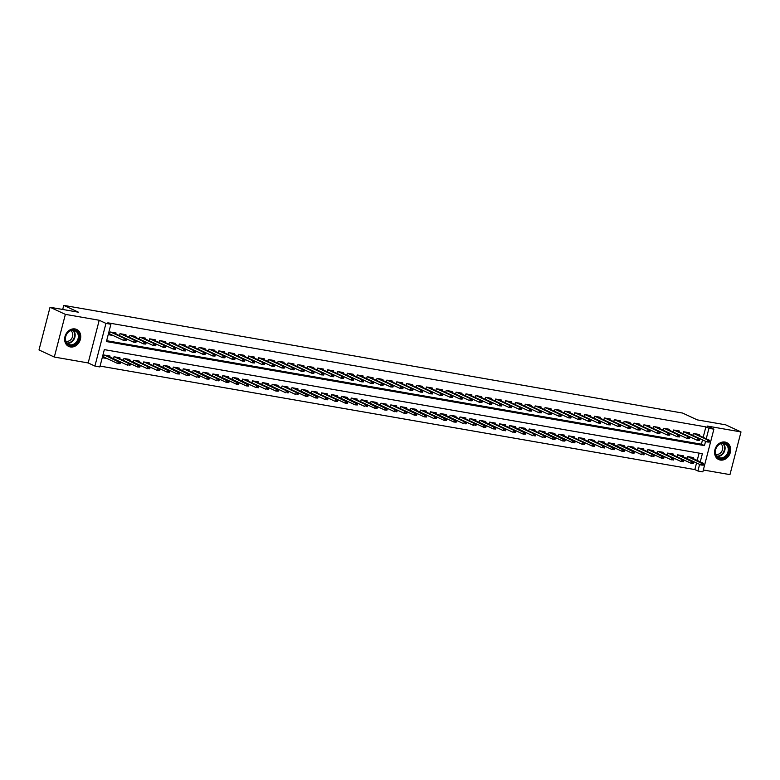 <?xml version="1.0" encoding="UTF-8"?>
<svg xmlns="http://www.w3.org/2000/svg" width="780" height="780" viewBox="0 0 780 780"><rect width="100%" height="100%" fill="white"/><g stroke="black" fill="none" stroke-linecap="round" stroke-linejoin="round"><path stroke-width="1.17" d="M70.366 346.944A9.37 7.742 114.9 0 0 80.096 340.265A9.37 7.742 114.9 0 0 76.635 329.452A9.37 7.742 114.9 0 0 75.016 328.945A9.37 7.742 114.9 0 0 65.276 335.634A9.37 7.742 114.9 0 0 68.747 346.447A9.37 7.742 114.9 0 0 70.366 346.944M720.301 460.044A9.37 7.742 114.9 0 0 730.041 453.356A9.37 7.742 114.9 0 0 726.57 442.543A9.37 7.742 114.9 0 0 724.961 442.046A9.37 7.742 114.9 0 0 715.221 448.724A9.37 7.742 114.9 0 0 718.682 459.537A9.37 7.742 114.9 0 0 720.301 460.044M700.264 461.838L702.38 453.687L104.335 349.625L99.859 366.931L94.916 366.073L105.953 323.388L110.896 324.246L106.421 341.552L704.467 445.614L705.578 441.305M88.179 362.944L99.216 320.258L65.364 314.369L50.037 307.261L39 349.947L54.317 357.055L88.179 362.944L94.916 366.073M703.326 469.989L729.963 474.62L741 431.935L707.148 426.036L713.885 429.166L702.848 471.861L697.905 471.003L699.611 464.383M100.074 366.083L694.834 469.579L697.905 471.003M65.364 314.369L54.317 357.055M50.037 307.261L78.458 312.205L63.755 305.38L682.558 413.049L697.261 419.874L725.683 424.827L741 431.935M115.811 333.938L116.054 332.992L110.117 331.968L109.376 334.844L113.012 335.478M125.697 335.654L125.941 334.718L120.003 333.684L119.496 335.654L133.633 342.186L134.17 340.109L120.52 333.772M135.574 337.379L135.817 336.433L129.889 335.4L129.382 337.369L143.52 343.902L144.056 341.825L130.406 335.498M145.46 339.095L145.704 338.159L139.776 337.126L139.269 339.085M155.347 340.821L155.591 339.875L149.662 338.842L149.155 340.811M165.233 342.537L165.477 341.591L159.549 340.567L159.032 342.527L173.17 349.06L173.706 346.983L160.066 340.655M175.12 344.253L175.364 343.317L169.426 342.284L168.919 344.253M185.006 345.979L185.25 345.033L179.312 344L178.805 345.969M194.883 347.695L195.127 346.759L189.199 345.725L188.692 347.685L202.829 354.227L203.365 352.151L189.716 345.813M204.769 349.421L205.013 348.475L199.085 347.441L198.578 349.411L212.716 355.943L213.252 353.866L199.602 347.529M214.656 351.136L214.9 350.2L208.972 349.167L208.465 351.127M224.543 352.852L224.786 351.916L218.858 350.883L218.351 352.852M234.429 354.578L234.673 353.632L228.745 352.609L228.228 354.569L242.365 361.101L242.902 359.024L229.252 352.697M244.316 356.294L244.559 355.358L238.621 354.325L238.114 356.284M254.202 358.02L254.446 357.074L248.508 356.041L248.001 358.01M264.079 359.736L264.322 358.8L258.394 357.767L257.887 359.726L272.025 366.269L272.561 364.192L258.911 357.854M273.965 361.462L274.209 360.516L268.281 359.482L267.774 361.452L281.911 367.985L282.448 365.908L268.798 359.57M283.852 363.178L284.096 362.232L278.168 361.208L277.66 363.168M293.738 364.894L293.982 363.958L288.054 362.924L287.537 364.894M303.625 366.619L303.869 365.674L297.931 364.64L297.424 366.61L311.561 373.142L312.098 371.065L298.447 364.738M313.511 368.335L313.755 367.399L307.817 366.366L307.31 368.326L321.448 374.868L321.984 372.791L308.334 366.454M323.388 370.061L323.632 369.115L317.704 368.082L317.197 370.052M333.274 371.777L333.518 370.831L327.59 369.808L327.083 371.767L341.221 378.31L341.757 376.223L328.107 369.895M343.161 373.493L343.405 372.557L337.477 371.524L336.97 373.493L351.107 380.026L351.644 377.949L337.994 371.611M353.048 375.219L353.291 374.273L347.363 373.24L346.856 375.209M362.934 376.935L363.178 375.999L357.25 374.965L356.733 376.925M372.82 378.661L373.064 377.715L367.127 376.681L366.619 378.651M382.707 380.377L382.951 379.441L377.013 378.407L376.506 380.367L390.644 386.909L391.18 384.832L377.53 378.495M392.584 382.102L392.827 381.157L386.899 380.123L386.392 382.093M402.47 383.819L402.714 382.873L396.786 381.849L396.279 383.809L410.416 390.341L410.953 388.264L397.303 381.937M412.357 385.534L412.601 384.598L406.673 383.565L406.165 385.534L420.303 392.067L420.839 389.99L407.189 383.653M422.243 387.26L422.487 386.315L416.559 385.281L416.042 387.25M432.13 388.976L432.373 388.04L426.436 387.007L425.929 388.966M442.016 390.702L442.26 389.756L436.322 388.723L435.815 390.692L449.953 397.225L450.489 395.148L436.839 388.81M451.893 392.418L452.137 391.472L446.209 390.448L445.702 392.408L459.839 398.941L460.375 396.864L446.726 390.536M461.779 394.134L462.023 393.198L456.095 392.165L455.588 394.134M471.666 395.86L471.91 394.914L465.982 393.88L465.475 395.85L479.612 402.382L480.148 400.306L466.498 393.978M481.552 397.576L481.796 396.64L475.868 395.606L475.361 397.566L489.489 404.108L490.035 402.031L476.385 395.694M491.439 399.302L491.683 398.356L485.755 397.322L485.238 399.292M501.325 401.017L501.569 400.081L495.631 399.048L495.124 401.008M511.212 402.733L511.456 401.798L505.518 400.764L505.011 402.733L519.149 409.266L519.685 407.189L506.035 400.852M521.089 404.459L521.332 403.514L515.404 402.48L514.898 404.45L529.035 410.982L529.571 408.905L515.921 402.577M530.975 406.175L531.219 405.239L525.291 404.206L524.784 406.165M540.862 407.901L541.106 406.955L535.178 405.922L534.67 407.891L548.808 414.424L549.344 412.347L535.694 406.019M550.748 409.617L550.992 408.681L545.064 407.648L544.547 409.607L558.685 416.149L559.221 414.073L545.581 407.735M560.635 411.343L560.879 410.397L554.941 409.363L554.434 411.333M570.521 413.059L570.765 412.113L564.827 411.089L564.32 413.049M580.398 414.775L580.642 413.839L574.714 412.805L574.207 414.775L588.344 421.307L588.88 419.231L575.231 412.893M590.284 416.5L590.528 415.555L584.6 414.521L584.093 416.491L598.231 423.023L598.767 420.947L585.117 414.619M600.171 418.216L600.415 417.281L594.487 416.247L593.98 418.207M610.058 419.942L610.301 418.997L604.373 417.963L603.866 419.933L617.994 426.465L618.54 424.388L604.89 418.051M619.944 421.658L620.188 420.712L614.26 419.689L613.743 421.648L627.88 428.181L628.417 426.104L614.776 419.776M629.831 423.374L630.074 422.438L624.136 421.405L623.63 423.374M639.717 425.1L639.961 424.154L634.023 423.121L633.516 425.09M649.594 426.816L649.837 425.88L643.909 424.846L643.402 426.806L657.54 433.348L658.076 431.272L644.426 424.934M659.48 428.542L659.724 427.596L653.796 426.562L653.289 428.532L667.426 435.065L667.963 432.988L654.313 426.66M669.367 430.258L669.611 429.322L663.683 428.288L663.175 430.248M679.253 431.983L679.497 431.038L673.569 430.004L673.052 431.974M689.14 433.7L689.383 432.754L683.446 431.73L682.939 433.69L697.076 440.222L697.612 438.145L683.962 431.818M694.834 469.579L696.55 462.959M697.203 460.424L699.094 453.122M693.059 458.494L693.303 457.558L687.365 456.524L686.858 458.484M683.173 456.778L683.417 455.832L677.479 454.798L676.972 456.768M673.286 455.052L673.53 454.116L667.602 453.082L667.085 455.042L681.223 461.584L681.759 459.508L668.119 453.17M663.4 453.336L663.643 452.39L657.716 451.357L657.208 453.326L671.336 459.859L671.882 457.782L658.232 451.454M653.513 451.61L653.757 450.674L647.829 449.641L647.322 451.61M643.627 449.894L643.87 448.948L637.942 447.925L637.435 449.885L651.573 456.417L652.109 454.34L638.459 448.012M633.74 448.178L633.984 447.232L628.056 446.199L627.549 448.168L641.687 454.701L642.223 452.624L628.573 446.287M623.864 446.452L624.107 445.517L618.169 444.483L617.663 446.443M613.977 444.736L614.221 443.791L608.283 442.757L607.776 444.727M604.091 443.011L604.334 442.075L598.406 441.041L597.889 443.011M594.204 441.295L594.448 440.349L588.52 439.325L588.013 441.285L602.15 447.817L602.687 445.741L589.036 439.413M584.317 439.579L584.561 438.633L578.633 437.599L578.126 439.569M574.431 437.853L574.675 436.917L568.747 435.883L568.24 437.843L582.377 444.385L582.913 442.309L569.264 435.971M564.554 436.137L564.798 435.191L558.86 434.158L558.353 436.127M554.668 434.411L554.911 433.475L548.974 432.442L548.467 434.401M544.781 432.695L545.025 431.75L539.097 430.716L538.58 432.685M534.895 430.969L535.139 430.034L529.21 429L528.703 430.969L542.831 437.502L543.377 435.425L529.727 429.088M525.008 429.253L525.252 428.308L519.324 427.284L518.817 429.244L532.954 435.786L533.491 433.7L519.841 427.372M515.122 427.537L515.365 426.592L509.438 425.558L508.93 427.528M505.235 425.812L505.479 424.876L499.551 423.842L499.044 425.802L513.182 432.344L513.718 430.267L500.068 423.93M495.358 424.096L495.602 423.15L489.665 422.116L489.157 424.086L503.295 430.619L503.831 428.542L490.181 422.214M485.472 422.37L485.716 421.434L479.778 420.401L479.271 422.37M475.585 420.654L475.829 419.708L469.901 418.685L469.385 420.644M465.699 418.938L465.943 417.992L460.015 416.959L459.508 418.928L473.645 425.461L474.181 423.384L460.531 417.046M455.812 417.212L456.056 416.276L450.128 415.243L449.621 417.202L463.759 423.745L464.295 421.668L450.645 415.331M445.926 415.496L446.17 414.55L440.242 413.517L439.735 415.486M436.049 413.77L436.293 412.834L430.355 411.801L429.848 413.761M426.163 412.055L426.406 411.109L420.469 410.085L419.962 412.045L434.099 418.577L434.635 416.5L420.985 410.173M416.276 410.329L416.52 409.393L410.592 408.359L410.075 410.329M406.39 408.613L406.633 407.677L400.706 406.643L400.198 408.603M396.503 406.897L396.747 405.951L390.819 404.918L390.312 406.887L404.45 413.419L404.986 411.343L391.336 405.005M386.617 405.171L386.86 404.235L380.933 403.202L380.425 405.161L394.563 411.703L395.099 409.627L381.449 403.289M376.73 403.455L376.974 402.509L371.046 401.476L370.539 403.445M366.853 401.729L367.097 400.793L361.159 399.76L360.652 401.729M356.967 400.013L357.211 399.067L351.273 398.044L350.766 400.003L364.904 406.536L365.44 404.459L351.79 398.131M347.081 398.297L347.324 397.351L341.396 396.318L340.88 398.287M337.194 396.572L337.438 395.635L331.51 394.602L331.003 396.562M327.308 394.856L327.551 393.91L321.623 392.876L321.116 394.846L335.254 401.378L335.79 399.302L322.14 392.974M317.421 393.13L317.665 392.194L311.737 391.16L311.23 393.13L325.367 399.662L325.904 397.585L312.253 391.248M307.544 391.414L307.788 390.468L301.85 389.444L301.343 391.404M297.658 389.698L297.901 388.752L291.964 387.719L291.457 389.688M287.771 387.972L288.015 387.036L282.087 386.002L281.57 387.962L295.708 394.505L296.244 392.428L282.594 386.09M277.885 386.256L278.128 385.31L272.2 384.277L271.694 386.246L285.821 392.779L286.367 390.702L272.717 384.374M267.998 384.53L268.242 383.594L262.314 382.561L261.807 384.52M258.112 382.814L258.356 381.869L252.427 380.835L251.92 382.805L266.058 389.337L266.594 387.26L252.944 380.933M248.225 381.089L248.469 380.152L242.541 379.119L242.034 381.089L256.171 387.621L256.708 385.544L243.058 379.207M238.349 379.373L238.592 378.427L232.655 377.403L232.147 379.363M228.462 377.656L228.706 376.711L222.768 375.677L222.261 377.647M218.576 375.931L218.819 374.995L212.891 373.961L212.374 375.921M208.689 374.215L208.933 373.269L203.005 372.235L202.498 374.205L216.635 380.738L217.172 378.661L203.522 372.333M198.803 372.489L199.046 371.553L193.118 370.519L192.611 372.489M188.916 370.773L189.16 369.827L183.232 368.803L182.725 370.763L196.862 377.296L197.399 375.219L183.749 368.891M179.039 369.057L179.283 368.111L173.345 367.078L172.838 369.047M169.153 367.331L169.397 366.395L163.459 365.362L162.952 367.322M159.266 365.615L159.51 364.669L153.582 363.636L153.065 365.606M149.38 363.889L149.624 362.953L143.695 361.92L143.189 363.889L157.316 370.422L157.862 368.345L144.212 362.008M139.493 362.173L139.737 361.228L133.809 360.204L133.302 362.164L147.44 368.696L147.976 366.619L134.326 360.292M129.607 360.457L129.851 359.512L123.922 358.478L123.415 360.448M119.72 358.732L119.964 357.796L114.036 356.762L113.529 358.722L127.666 365.264L128.203 363.188L114.553 356.85M109.843 357.016L110.087 356.07L104.149 355.036L103.409 357.923L107.045 358.556M703.17 437.346L705.88 426.884L107.835 322.822L110.896 324.246M106.645 340.704L701.405 444.19L702.517 439.881M699.026 435.415L699.27 434.479L693.332 433.446L692.825 435.415M63.755 305.38L62.702 309.465M99.216 320.258L105.953 323.388M705.88 426.884L708.942 428.308L713.885 429.166M706.241 438.769L708.942 428.308M701.405 444.19L704.467 445.614M709.264 442.094L709.566 440.944L708.572 440.768L708.279 441.919L709.264 442.094L706.963 441.948L707.499 439.871L693.849 433.534M708.279 441.919L706.963 441.948L692.835 435.386M708.572 440.768L707.499 439.871L709.283 440.183L695.633 433.846M709.566 440.944L709.283 440.183M703.297 465.173L703.599 464.012L702.605 463.846L702.312 464.997L703.297 465.173L700.996 465.026L701.532 462.95L703.316 463.252L689.666 456.924M702.605 463.846L687.882 456.612M702.312 464.997L700.996 465.026L686.868 458.465M703.316 463.252L703.599 464.012M724.152 443.02A8.102 6.698 -65.1 0 1 728.812 451.971A8.102 6.698 -65.1 0 1 720.125 458.601A8.102 6.698 -65.1 0 1 715.465 449.651A8.102 6.698 -65.1 0 1 724.152 443.02M719.969 457.88A7.508 6.201 114.9 0 0 727.769 452.527A7.508 6.201 114.9 0 0 724.99 443.859A7.508 6.201 114.9 0 0 723.694 443.459A7.508 6.201 114.9 0 0 715.894 448.812A7.508 6.201 114.9 0 0 718.673 457.48A7.508 6.201 114.9 0 0 719.969 457.88M720.759 443.732A5.908 4.885 -65.1 0 1 722.163 450.596A5.908 4.885 -65.1 0 1 716.176 454.409A5.908 4.885 -65.1 0 1 715.845 454.331M717.834 459.059A9.301 7.693 114.9 0 0 718.224 459.254A9.301 7.693 114.9 0 0 719.823 459.752A9.301 7.693 114.9 0 0 729.505 453.112A9.301 7.693 114.9 0 0 726.053 442.377A9.301 7.693 114.9 0 0 725.654 442.202M78.985 334.834A8.102 6.698 -65.1 0 1 73.788 345.043A8.102 6.698 -65.1 0 1 65.413 340.606A8.102 6.698 -65.1 0 1 70.609 330.398A8.102 6.698 -65.1 0 1 78.985 334.834M65.608 340.255A7.508 6.201 114.9 0 0 68.737 344.389A7.508 6.201 114.9 0 0 75.777 342.712A7.508 6.201 114.9 0 0 78.175 334.903A7.508 6.201 114.9 0 0 75.056 330.769A7.508 6.201 114.9 0 0 68.016 332.446A7.508 6.201 114.9 0 0 65.608 340.255M70.824 330.642A5.908 4.885 -65.1 0 1 72.657 333.528A5.908 4.885 -65.1 0 1 71.058 339.368A5.908 4.885 -65.1 0 1 65.9 341.24M67.889 345.959A9.301 7.693 114.9 0 0 68.279 346.164A9.301 7.693 114.9 0 0 77.005 344.087A9.301 7.693 114.9 0 0 79.989 334.406A9.301 7.693 114.9 0 0 76.118 329.277A9.301 7.693 114.9 0 0 75.709 329.111M699.377 440.378L697.076 440.222L699.377 440.378L699.679 439.218L698.685 439.052L698.392 440.203M698.685 439.052L697.612 438.145L699.397 438.457L685.747 432.12M699.679 439.218L699.397 438.457M689.491 438.652L689.793 437.502L688.808 437.327L688.506 438.487L689.491 438.652L687.19 438.506L687.736 436.43L674.086 430.092M688.506 438.487L687.19 438.506L673.062 431.944M688.808 437.327L687.736 436.43L689.51 436.741L675.86 430.404M689.793 437.502L689.51 436.741M679.604 436.936L679.907 435.786L678.922 435.61L678.62 436.761L679.604 436.936L677.313 436.79L677.849 434.714L664.199 428.376M678.62 436.761L677.313 436.79L663.175 430.228M678.922 435.61L677.849 434.714L679.624 435.016L665.974 428.688M679.907 435.786L679.624 435.016M669.727 435.211L667.426 435.065L669.727 435.211L670.02 434.06L669.035 433.885L668.733 435.045M669.035 433.885L667.963 432.988L669.737 433.3L656.087 426.962M670.02 434.06L669.737 433.3M693.41 463.447L693.712 462.296L692.718 462.121L692.425 463.281L693.41 463.447L691.109 463.3L691.645 461.224L693.43 461.536L679.78 455.198M692.718 462.121L677.995 454.886M692.425 463.281L691.109 463.3L676.981 456.748M693.43 461.536L693.712 462.296M682.832 460.405L682.539 461.555L683.524 461.731L683.826 460.58L681.759 459.508L683.543 459.81L669.893 453.482M683.524 461.731L682.539 461.555M683.543 459.81L683.826 460.58M672.955 458.689L672.652 459.839L673.637 460.015L673.94 458.854L671.882 457.782L673.657 458.094L660.007 451.756M673.637 460.015L672.652 459.839M673.657 458.094L673.94 458.854M663.76 458.289L664.053 457.139L663.068 456.963L662.766 458.123L663.76 458.289L661.459 458.143L661.996 456.066L663.77 456.378L650.12 450.04M663.068 456.963L648.346 449.728M662.766 458.123L661.459 458.143L647.322 451.581M663.77 456.378L664.053 457.139M659.841 433.495L657.54 433.348L659.841 433.495L660.133 432.344L659.149 432.169L658.846 433.319M659.149 432.169L658.076 431.272L659.851 431.574L646.21 425.246M660.133 432.344L659.851 431.574M653.182 455.247L652.88 456.398L653.874 456.573L654.167 455.413L652.109 454.34L653.884 454.652L640.234 448.325M653.874 456.573L652.88 456.398M653.884 454.652L654.167 455.413M649.954 431.779L650.257 430.619L649.262 430.453L648.97 431.603L649.954 431.779L647.654 431.623L648.19 429.546L634.54 423.218M648.97 431.603L647.654 431.623L633.526 425.071M649.262 430.453L648.19 429.546L649.974 429.858L636.324 423.52M650.257 430.619L649.974 429.858M640.068 430.053L640.37 428.902L639.376 428.727L639.083 429.887L640.068 430.053L637.767 429.907L638.303 427.83L624.653 421.493M639.083 429.887L637.767 429.907L623.639 423.345M639.376 428.727L638.303 427.83L640.087 428.142L626.438 421.805M640.37 428.902L640.087 428.142M630.182 428.337L627.88 428.181L630.182 428.337L630.484 427.177L629.489 427.011L629.197 428.161M629.489 427.011L628.417 426.104L630.201 426.416L616.551 420.089M630.484 427.177L630.201 426.416M620.295 426.611L617.994 426.465L620.295 426.611L620.597 425.461L619.612 425.285L619.31 426.445M619.612 425.285L618.54 424.388L620.315 424.7L606.664 418.363M620.597 425.461L620.315 424.7M610.418 424.895L610.711 423.745L609.726 423.569L609.424 424.72L610.418 424.895L608.117 424.749L608.654 422.672L595.004 416.335M609.424 424.72L608.117 424.749L593.98 418.187M609.726 423.569L608.654 422.672L610.428 422.974L596.778 416.647M610.711 423.745L610.428 422.974M643.295 453.521L642.993 454.681L643.987 454.847L644.28 453.697L642.223 452.624L644.007 452.936L630.357 446.599M643.987 454.847L642.993 454.681M644.007 452.936L644.28 453.697M634.101 453.131L634.403 451.981L633.409 451.805L633.116 452.956L634.101 453.131L631.8 452.985L632.336 450.908L634.12 451.21L620.471 444.883M633.409 451.805L618.686 444.571M633.116 452.956L631.8 452.985L617.672 446.423M634.12 451.21L634.403 451.981M624.215 451.415L624.517 450.255L623.522 450.089L623.23 451.24L624.215 451.415L621.913 451.259L622.45 449.183L624.234 449.494L610.584 443.157M623.522 450.089L608.8 442.855M623.23 451.24L621.913 451.259L607.786 444.707M624.234 449.494L624.517 450.255M614.328 449.69L614.63 448.539L613.645 448.363L613.343 449.514L614.328 449.69L612.027 449.543L612.573 447.466L614.347 447.779L600.697 441.441M613.645 448.363L598.923 441.129M613.343 449.514L612.027 449.543L597.899 442.981M614.347 447.779L614.63 448.539M603.759 446.648L603.457 447.798L604.442 447.973L604.744 446.813L602.687 445.741L604.461 446.053L590.811 439.725M604.442 447.973L603.457 447.798M604.461 446.053L604.744 446.813M600.532 423.179L598.231 423.023L600.532 423.179L600.824 422.019L599.84 421.853L599.537 423.004M599.84 421.853L598.767 420.947L600.542 421.258L586.892 414.921M600.824 422.019L600.542 421.258M594.565 446.248L594.857 445.097L593.873 444.922L593.57 446.082L594.565 446.248L592.264 446.101L592.8 444.025L594.575 444.337L580.925 437.999M593.873 444.922L579.15 437.687M593.57 446.082L592.264 446.101L578.126 439.54M594.575 444.337L594.857 445.097M590.645 421.453L588.344 421.307L590.645 421.453L590.938 420.303L589.953 420.127L589.651 421.278M589.953 420.127L588.88 419.231L590.665 419.543L577.015 413.205M590.938 420.303L590.665 419.543M583.986 443.206L583.684 444.356L584.678 444.532L584.971 443.381L582.913 442.309L584.688 442.611L571.048 436.283M584.678 444.532L583.684 444.356M584.688 442.611L584.971 443.381M580.759 419.738L581.061 418.577L580.067 418.411L579.774 419.562L580.759 419.738L578.458 419.581L578.994 417.505L565.344 411.177M579.774 419.562L578.458 419.581L564.33 413.029M580.067 418.411L578.994 417.505L580.778 417.817L567.128 411.489M581.061 418.577L580.778 417.817M574.792 442.806L575.094 441.656L574.1 441.48L573.807 442.64L574.792 442.806L572.491 442.66L573.027 440.583L574.811 440.895L561.161 434.558M574.1 441.48L559.377 434.255M573.807 442.64L572.491 442.66L558.363 436.108M574.811 440.895L575.094 441.656M570.872 418.012L571.175 416.861L570.18 416.686L569.887 417.846L570.872 418.012L568.571 417.865L569.108 415.789L555.457 409.451M569.887 417.846L568.571 417.865L554.443 411.304M570.18 416.686L569.108 415.789L570.892 416.101L557.242 409.763M571.175 416.861L570.892 416.101M564.905 441.09L565.207 439.94L564.213 439.764L563.92 440.915L564.905 441.09L562.604 440.944L563.14 438.867L564.925 439.169L551.275 432.841M564.213 439.764L549.49 432.529M563.92 440.915L562.604 440.944L548.476 434.382M564.925 439.169L565.207 439.94M560.986 416.296L558.685 416.149L560.986 416.296L561.288 415.145L560.303 414.97L560.001 416.12M560.303 414.97L559.221 414.073L561.005 414.375L547.355 408.047M561.288 415.145L561.005 414.375M555.019 439.374L555.321 438.214L554.326 438.048L554.034 439.198L555.019 439.374L552.718 439.218L553.254 437.141L555.038 437.453L541.388 431.116M554.326 438.048L539.614 430.813M554.034 439.198L552.718 439.218L538.59 432.666M555.038 437.453L555.321 438.214M551.099 414.57L548.808 414.424L551.099 414.57L551.401 413.419L550.417 413.244L550.115 414.404M550.417 413.244L549.344 412.347L551.119 412.659L537.469 406.322M551.401 413.419L551.119 412.659M544.45 436.322L544.148 437.482L545.132 437.648L545.434 436.498L543.377 435.425L545.152 435.737L531.502 429.4M545.132 437.648L544.148 437.482M545.152 435.737L545.434 436.498M541.222 412.854L541.515 411.703L540.53 411.528L540.228 412.678L541.222 412.854L538.922 412.708L539.458 410.631L525.808 404.293M540.228 412.678L538.922 412.708L524.784 406.146M540.53 411.528L539.458 410.631L541.232 410.943L527.582 404.606M541.515 411.703L541.232 410.943M531.336 411.138L529.035 410.982L531.336 411.138L531.629 409.978L530.644 409.812L530.341 410.962M530.644 409.812L529.571 408.905L531.346 409.217L517.706 402.88M531.629 409.978L531.346 409.217M521.45 409.412L519.149 409.266L521.45 409.412L521.752 408.262L520.757 408.086L520.465 409.247M520.757 408.086L519.685 407.189L521.469 407.501L507.819 401.164M521.752 408.262L521.469 407.501M511.563 407.696L511.865 406.536L510.871 406.37L510.578 407.521L511.563 407.696L509.262 407.55L509.798 405.473L496.148 399.136M510.578 407.521L509.262 407.55L495.134 400.988M510.871 406.37L509.798 405.473L511.583 405.776L497.933 399.448M511.865 406.536L511.583 405.776M501.676 405.97L501.979 404.82L500.984 404.644L500.692 405.805L501.676 405.97L499.375 405.824L499.912 403.748L486.272 397.41M500.692 405.805L499.375 405.824L485.248 399.272M500.984 404.644L499.912 403.748L501.696 404.06L488.046 397.722M501.979 404.82L501.696 404.06M491.79 404.255L489.489 404.108L491.79 404.255L492.092 403.104L491.107 402.928L490.805 404.079M491.107 402.928L490.035 402.031L491.81 402.334L478.159 396.006M492.092 403.104L491.81 402.334M481.913 402.538L479.612 402.382L481.913 402.538L482.206 401.378L481.221 401.212L480.919 402.363M481.221 401.212L480.148 400.306L481.923 400.618L468.273 394.28M482.206 401.378L481.923 400.618M472.027 400.813L472.319 399.662L471.334 399.487L471.032 400.647L472.027 400.813L469.726 400.666L470.262 398.59L456.612 392.252M471.032 400.647L469.726 400.666L455.588 394.105M471.334 399.487L470.262 398.59L472.036 398.902L458.386 392.564M472.319 399.662L472.036 398.902M462.14 399.097L459.839 398.941L462.14 399.097L462.433 397.936L461.448 397.771L461.146 398.921M461.448 397.771L460.375 396.864L462.16 397.176L448.51 390.848M462.433 397.936L462.16 397.176M452.254 397.371L449.953 397.225L452.254 397.371L452.556 396.22L451.561 396.045L451.269 397.205M451.561 396.045L450.489 395.148L452.273 395.46L438.623 389.123M452.556 396.22L452.273 395.46M442.367 395.655L442.669 394.505L441.675 394.329L441.382 395.479L442.367 395.655L440.066 395.509L440.602 393.432L426.952 387.094M441.382 395.479L440.066 395.509L425.938 388.947M441.675 394.329L440.602 393.432L442.387 393.734L428.737 387.406M442.669 394.505L442.387 393.734M432.481 393.939L432.783 392.779L431.788 392.613L431.496 393.764L432.481 393.939L430.18 393.783L430.716 391.706L417.076 385.378M431.496 393.764L430.18 393.783L416.052 387.231M431.788 392.613L430.716 391.706L432.5 392.018L418.85 385.681M432.783 392.779L432.5 392.018M422.594 392.213L420.303 392.067L422.594 392.213L422.897 391.063L421.912 390.887L421.61 392.038M421.912 390.887L420.839 389.99L422.614 390.302L408.964 383.965M422.897 391.063L422.614 390.302M412.718 390.497L410.416 390.341L412.718 390.497L413.01 389.337L412.025 389.171L411.723 390.322M412.025 389.171L410.953 388.264L412.727 388.577L399.077 382.249M413.01 389.337L412.727 388.577M402.831 388.772L403.123 387.621L402.139 387.445L401.837 388.606L402.831 388.772L400.53 388.625L401.066 386.548L387.416 380.211M401.837 388.606L400.53 388.625L386.402 382.063M402.139 387.445L401.066 386.548L402.841 386.86L389.2 380.523M403.123 387.621L402.841 386.86M392.944 387.055L390.644 386.909L392.944 387.055L393.237 385.905L392.252 385.729L391.96 386.88M392.252 385.729L391.18 384.832L392.964 385.135L379.314 378.807M393.237 385.905L392.964 385.135M383.058 385.33L383.36 384.179L382.366 384.004L382.073 385.164L383.058 385.33L380.757 385.183L381.293 383.107L367.643 376.779M382.073 385.164L380.757 385.183L366.629 378.631M382.366 384.004L381.293 383.107L383.077 383.419L369.427 377.081M383.36 384.179L383.077 383.419M373.171 383.614L373.474 382.463L372.479 382.288L372.187 383.438L373.171 383.614L370.87 383.468L371.407 381.391L357.767 375.053M372.187 383.438L370.87 383.468L356.743 376.906M372.479 382.288L371.407 381.391L373.191 381.693L359.541 375.365M373.474 382.463L373.191 381.693M534.563 434.606L534.261 435.757L535.255 435.932L535.548 434.772L533.491 433.7L535.265 434.011L521.615 427.684M535.255 435.932L534.261 435.757M535.265 434.011L535.548 434.772M525.369 434.206L525.661 433.056L524.677 432.88L524.375 434.041L525.369 434.206L523.068 434.06L523.604 431.983L525.379 432.296L511.729 425.958M524.677 432.88L509.954 425.646M524.375 434.041L523.068 434.06L508.93 427.508M525.379 432.296L525.661 433.056M514.79 431.165L514.488 432.315L515.483 432.49L515.775 431.34L513.718 430.267L515.502 430.57L501.852 424.242M515.483 432.49L514.488 432.315M515.502 430.57L515.775 431.34M504.904 429.448L504.611 430.599L505.596 430.774L505.898 429.614L503.831 428.542L505.616 428.854L491.965 422.516M505.596 430.774L504.611 430.599M505.616 428.854L505.898 429.614M495.709 429.049L496.012 427.898L495.017 427.723L494.725 428.873L495.709 429.049L493.409 428.902L493.945 426.826L495.729 427.138L482.079 420.8M495.017 427.723L480.295 420.488M494.725 428.873L493.409 428.902L479.281 422.341M495.729 427.138L496.012 427.898M485.823 427.333L486.125 426.173L485.14 426.007L484.838 427.157L485.823 427.333L483.522 427.177L484.058 425.1L485.842 425.412L472.192 419.084M485.14 426.007L470.418 418.772M484.838 427.157L483.522 427.177L469.394 420.625M485.842 425.412L486.125 426.173M475.254 424.281L474.952 425.441L475.936 425.607L476.239 424.456L474.181 423.384L475.956 423.696L462.306 417.358M475.936 425.607L474.952 425.441M475.956 423.696L476.239 424.456M465.368 422.565L465.065 423.715L466.06 423.891L466.352 422.74L464.295 421.668L466.069 421.97L452.419 415.642M466.06 423.891L465.065 423.715M466.069 421.97L466.352 422.74M456.173 422.165L456.466 421.015L455.481 420.839L455.179 422L456.173 422.165L453.872 422.019L454.409 419.942L456.183 420.254L442.543 413.917M455.481 420.839L440.758 413.615M455.179 422L453.872 422.019L439.744 415.467M456.183 420.254L456.466 421.015M446.287 420.449L446.589 419.299L445.594 419.123L445.302 420.274L446.287 420.449L443.986 420.303L444.522 418.226L446.306 418.538L432.656 412.201M445.594 419.123L430.872 411.889M445.302 420.274L443.986 420.303L429.858 413.741M446.306 418.538L446.589 419.299M435.708 417.407L435.415 418.558L436.4 418.733L436.702 417.573L434.635 416.5L436.42 416.812L422.77 410.475M436.4 418.733L435.415 418.558M436.42 416.812L436.702 417.573M426.514 417.007L426.816 415.857L425.822 415.681L425.529 416.842L426.514 417.007L424.213 416.861L424.749 414.784L426.533 415.096L412.883 408.759M425.822 415.681L411.109 408.447M425.529 416.842L424.213 416.861L410.085 410.299M426.533 415.096L426.816 415.857M416.627 415.291L416.93 414.131L415.945 413.965L415.642 415.116L416.627 415.291L414.326 415.145L414.872 413.069L416.647 413.371L402.997 407.043M415.945 413.965L401.222 406.731M415.642 415.116L414.326 415.145L400.198 408.584M416.647 413.371L416.93 414.131M406.058 412.24L405.756 413.4L406.75 413.566L407.043 412.415L404.986 411.343L406.76 411.655L393.11 405.317M406.75 413.566L405.756 413.4M406.76 411.655L407.043 412.415M396.172 410.524L395.869 411.674L396.864 411.85L397.156 410.699L395.099 409.627L396.874 409.929L383.224 403.601M396.864 411.85L395.869 411.674M396.874 409.929L397.156 410.699M386.977 410.134L387.27 408.973L386.285 408.808L385.983 409.958L386.977 410.134L384.677 409.978L385.213 407.901L386.997 408.213L373.347 401.875M386.285 408.808L371.563 401.573M385.983 409.958L384.677 409.978L370.549 403.426M386.997 408.213L387.27 408.973M377.091 408.408L377.393 407.257L376.399 407.082L376.106 408.242L377.091 408.408L374.79 408.262L375.326 406.185L377.11 406.497L363.46 400.159M376.399 407.082L361.676 399.848M376.106 408.242L374.79 408.262L360.662 401.7M377.11 406.497L377.393 407.257M366.512 405.366L366.22 406.517L367.204 406.692L367.507 405.532L365.44 404.459L367.224 404.771L353.574 398.444M367.204 406.692L366.22 406.517M367.224 404.771L367.507 405.532M363.285 381.898L363.587 380.738L362.602 380.572L362.3 381.722L363.285 381.898L360.984 381.742L361.53 379.665L347.88 373.337M362.3 381.722L360.984 381.742L346.856 375.19M362.602 380.572L361.53 379.665L363.305 379.977L349.654 373.639M363.587 380.738L363.305 379.977M353.408 380.172L351.107 380.026L353.408 380.172L353.701 379.022L352.716 378.846L352.414 380.006M352.716 378.846L351.644 377.949L353.418 378.261L339.768 371.923M353.701 379.022L353.418 378.261M343.522 378.456L341.221 378.31L343.522 378.456L343.814 377.296L342.829 377.13L342.527 378.281M342.829 377.13L341.757 376.223L343.531 376.535L329.881 370.207M343.814 377.296L343.531 376.535M333.635 376.73L333.928 375.58L332.943 375.404L332.641 376.565L333.635 376.73L331.334 376.584L331.87 374.507L318.221 368.17M332.641 376.565L331.334 376.584L317.206 370.032M332.943 375.404L331.87 374.507L333.655 374.819L320.005 368.482M333.928 375.58L333.655 374.819M323.749 375.014L321.448 374.868L323.749 375.014L324.051 373.864L323.056 373.688L322.764 374.839M323.056 373.688L321.984 372.791L323.768 373.094L310.118 366.766M324.051 373.864L323.768 373.094M313.862 373.298L311.561 373.142L313.862 373.298L314.165 372.138L313.17 371.972L312.877 373.123M313.17 371.972L312.098 371.065L313.882 371.377L300.232 365.04M314.165 372.138L313.882 371.377M303.976 371.572L304.278 370.422L303.284 370.247L302.991 371.397L303.976 371.572L301.675 371.426L302.211 369.349L288.571 363.012M302.991 371.397L301.675 371.426L287.547 364.865M303.284 370.247L302.211 369.349L303.995 369.661L290.345 363.324M304.278 370.422L303.995 369.661M294.089 369.856L294.392 368.696L293.407 368.531L293.104 369.681L294.089 369.856L291.798 369.7L292.334 367.624L278.684 361.296M293.104 369.681L291.798 369.7L277.66 363.148M293.407 368.531L292.334 367.624L294.109 367.936L280.459 361.608M294.392 368.696L294.109 367.936M284.212 368.131L281.911 367.985L284.212 368.131L284.505 366.98L283.52 366.805L283.218 367.965M283.52 366.805L282.448 365.908L284.222 366.22L270.572 359.882M284.505 366.98L284.222 366.22M274.326 366.415L272.025 366.269L274.326 366.415L274.619 365.264L273.634 365.089L273.331 366.239M273.634 365.089L272.561 364.192L274.336 364.494L260.695 358.166M274.619 365.264L274.336 364.494M357.318 404.966L357.62 403.816L356.626 403.64L356.333 404.8L357.318 404.966L355.017 404.82L355.553 402.743L357.337 403.055L343.688 396.718M356.626 403.64L341.913 396.406M356.333 404.8L355.017 404.82L340.889 398.258M357.337 403.055L357.62 403.816M347.431 403.25L347.734 402.1L346.749 401.924L346.447 403.075L347.431 403.25L345.14 403.104L345.677 401.027L347.451 401.329L333.801 395.002M346.749 401.924L332.026 394.69M346.447 403.075L345.14 403.104L331.003 396.542M347.451 401.329L347.734 402.1M336.863 400.208L336.56 401.359L337.555 401.534L337.847 400.374L335.79 399.302L337.565 399.613L323.915 393.276M337.555 401.534L336.56 401.359M337.565 399.613L337.847 400.374M326.976 398.482L326.674 399.633L327.668 399.808L327.961 398.658L325.904 397.585L327.678 397.898L314.038 391.56M327.668 399.808L326.674 399.633M327.678 397.898L327.961 398.658M317.782 398.093L318.074 396.932L317.09 396.767L316.797 397.917L317.782 398.093L315.481 397.936L316.017 395.86L317.801 396.172L304.151 389.844M317.09 396.767L302.367 389.532M316.797 397.917L315.481 397.936L301.353 391.385M317.801 396.172L318.074 396.932M307.895 396.367L308.197 395.216L307.203 395.041L306.91 396.201L307.895 396.367L305.594 396.22L306.13 394.144L307.915 394.456L294.265 388.118M307.203 395.041L292.481 387.806M306.91 396.201L305.594 396.22L291.466 389.659M307.915 394.456L308.197 395.216M297.317 393.325L297.024 394.475L298.009 394.651L298.311 393.5L296.244 392.428L298.028 392.73L284.378 386.402M298.009 394.651L297.024 394.475M298.028 392.73L298.311 393.5M287.44 391.599L287.137 392.759L288.122 392.925L288.424 391.774L286.367 390.702L288.142 391.014L274.492 384.677M288.122 392.925L287.137 392.759M288.142 391.014L288.424 391.774M278.236 391.209L278.538 390.058L277.553 389.883L277.251 391.034L278.236 391.209L275.944 391.063L276.481 388.986L278.255 389.288L264.605 382.96M277.553 389.883L262.831 382.648M277.251 391.034L275.944 391.063L261.807 384.501M278.255 389.288L278.538 390.058M267.667 388.167L267.365 389.317L268.359 389.493L268.651 388.333L266.594 387.26L268.369 387.572L254.719 381.235M268.359 389.493L267.365 389.317M268.369 387.572L268.651 388.333M264.44 364.689L264.732 363.538L263.747 363.363L263.445 364.523L264.44 364.689L262.139 364.543L262.675 362.466L249.025 356.138M263.445 364.523L262.139 364.543L248.011 357.991M263.747 363.363L262.675 362.466L264.459 362.778L250.809 356.44M264.732 363.538L264.459 362.778M257.78 386.441L257.478 387.601L258.473 387.767L258.765 386.617L256.708 385.544L258.482 385.856L244.842 379.519M258.473 387.767L257.478 387.601M258.482 385.856L258.765 386.617M254.553 362.973L254.855 361.822L253.861 361.647L253.568 362.798L254.553 362.973L252.252 362.827L252.788 360.75L239.138 354.412M253.568 362.798L252.252 362.827L238.124 356.265M253.861 361.647L252.788 360.75L254.573 361.062L240.922 354.724M254.855 361.822L254.573 361.062M244.666 361.257L242.365 361.101L244.666 361.257L244.969 360.097L243.974 359.931L243.682 361.081M243.974 359.931L242.902 359.024L244.686 359.336L231.036 352.999M244.969 360.097L244.686 359.336M234.78 359.531L235.082 358.381L234.097 358.205L233.795 359.365L234.78 359.531L232.479 359.385L233.025 357.308L219.375 350.971M233.795 359.365L232.479 359.385L218.351 352.823M234.097 358.205L233.025 357.308L234.799 357.62L221.149 351.283M235.082 358.381L234.799 357.62M224.893 357.815L225.196 356.655L224.211 356.489L223.909 357.64L224.893 357.815L222.602 357.669L223.139 355.592L209.489 349.255M223.909 357.64L222.602 357.669L208.465 351.107M224.211 356.489L223.139 355.592L224.913 355.894L211.263 349.567M225.196 356.655L224.913 355.894M215.017 356.09L212.716 355.943L215.017 356.09L215.309 354.939L214.325 354.764L214.022 355.924M214.325 354.764L213.252 353.866L215.026 354.178L201.376 347.841M215.309 354.939L215.026 354.178M205.13 354.373L202.829 354.227L205.13 354.373L205.423 353.223L204.438 353.048L204.136 354.198M204.438 353.048L203.365 352.151L205.14 352.453L191.5 346.125M205.423 353.223L205.14 352.453M195.244 352.657L195.546 351.497L194.551 351.331L194.259 352.482L195.244 352.657L192.943 352.502L193.479 350.425L179.829 344.097M194.259 352.482L192.943 352.502L178.815 345.95M194.551 351.331L193.479 350.425L195.263 350.737L181.613 344.399M195.546 351.497L195.263 350.737M185.357 350.932L185.659 349.781L184.665 349.606L184.373 350.766L185.357 350.932L183.056 350.785L183.593 348.709L169.942 342.371M184.373 350.766L183.056 350.785L168.928 344.224M184.665 349.606L183.593 348.709L185.377 349.021L171.727 342.683M185.659 349.781L185.377 349.021M175.471 349.216L173.17 349.06L175.471 349.216L175.773 348.055L174.778 347.89L174.486 349.04M174.778 347.89L173.706 346.983L175.49 347.295L161.84 340.967M175.773 348.055L175.49 347.295M165.584 347.49L165.886 346.34L164.902 346.164L164.599 347.324L165.584 347.49L163.293 347.344L163.829 345.267L150.179 338.93M164.599 347.324L163.293 347.344L149.155 340.782M164.902 346.164L163.829 345.267L165.604 345.579L151.954 339.241M165.886 346.34L165.604 345.579M248.586 386.051L248.888 384.891L247.894 384.725L247.601 385.876L248.586 386.051L246.285 385.905L246.821 383.828L248.605 384.13L234.955 377.803M247.894 384.725L233.171 377.491M247.601 385.876L246.285 385.905L232.157 379.343M248.605 384.13L248.888 384.891M238.7 384.325L239.002 383.175L238.007 383L237.715 384.16L238.7 384.325L236.399 384.179L236.935 382.102L238.719 382.415L225.069 376.077M238.007 383L223.285 375.765M237.715 384.16L236.399 384.179L222.271 377.627M238.719 382.415L239.002 383.175M228.813 382.61L229.115 381.459L228.121 381.284L227.828 382.434L228.813 382.61L226.512 382.463L227.048 380.386L228.832 380.689L215.182 374.361M228.121 381.284L213.408 374.049M227.828 382.434L226.512 382.463L212.384 375.901M228.832 380.689L229.115 381.459M218.244 379.567L217.942 380.718L218.926 380.894L219.229 379.733L217.172 378.661L218.946 378.973L205.296 372.635M218.926 380.894L217.942 380.718M218.946 378.973L219.229 379.733M209.05 379.168L209.342 378.017L208.357 377.842L208.055 378.992L209.05 379.168L206.749 379.022L207.285 376.945L209.059 377.257L195.409 370.919M208.357 377.842L193.635 370.607M208.055 378.992L206.749 379.022L192.611 372.46M209.059 377.257L209.342 378.017M198.471 376.126L198.169 377.276L199.163 377.452L199.456 376.291L197.399 375.219L199.173 375.531L185.533 369.203M199.163 377.452L198.169 377.276M199.173 375.531L199.456 376.291M189.277 375.726L189.569 374.575L188.584 374.4L188.282 375.56L189.277 375.726L186.976 375.58L187.512 373.503L189.296 373.815L175.646 367.477M188.584 374.4L173.862 367.165M188.282 375.56L186.976 375.58L172.848 369.018M189.296 373.815L189.569 374.575M179.39 374.01L179.692 372.86L178.698 372.684L178.405 373.834L179.39 374.01L177.089 373.864L177.626 371.787L179.41 372.089L165.76 365.761M178.698 372.684L163.976 365.45M178.405 373.834L177.089 373.864L162.961 367.302M179.41 372.089L179.692 372.86M169.504 372.284L169.806 371.134L168.811 370.968L168.519 372.119L169.504 372.284L167.203 372.138L167.739 370.061L169.523 370.373L155.873 364.036M168.811 370.968L154.089 363.733M168.519 372.119L167.203 372.138L153.075 365.586M169.523 370.373L169.806 371.134M158.935 369.242L158.632 370.393L159.617 370.568L159.919 369.418L157.862 368.345L159.637 368.657L145.987 362.32M159.617 370.568L158.632 370.393M159.637 368.657L159.919 369.418M155.707 345.774L156 344.623L155.015 344.448L154.713 345.598L155.707 345.774L153.406 345.628L153.943 343.551L140.293 337.214M154.713 345.598L153.406 345.628L139.269 339.066M155.015 344.448L153.943 343.551L155.717 343.853L142.067 337.526M156 344.623L155.717 343.853M149.048 367.526L148.746 368.677L149.731 368.852L150.033 367.692L147.976 366.619L149.75 366.931L136.1 360.594M149.731 368.852L148.746 368.677M149.75 366.931L150.033 367.692M145.821 344.058L143.52 343.902L145.821 344.058L146.114 342.898L145.129 342.732L144.826 343.882M145.129 342.732L144.056 341.825L145.831 342.137L132.191 335.8M146.114 342.898L145.831 342.137M139.854 367.127L140.147 365.976L139.162 365.8L138.859 366.961L139.854 367.127L137.553 366.98L138.089 364.904L139.864 365.215L126.214 358.878M139.162 365.8L124.439 358.566M138.859 366.961L137.553 366.98L123.415 360.418M139.864 365.215L140.147 365.976M135.934 342.332L133.633 342.186L135.934 342.332L136.227 341.182L135.242 341.006L134.94 342.157M135.242 341.006L134.17 340.109L135.954 340.421L122.304 334.084M136.227 341.182L135.954 340.421M129.275 364.084L128.973 365.235L129.968 365.41L130.26 364.25L128.203 363.188L129.977 363.49L116.337 357.162M129.968 365.41L128.973 365.235M129.977 363.49L130.26 364.25M109.551 334.152L110.497 334.318M126.048 340.616L126.35 339.456L125.356 339.29L125.063 340.441L126.048 340.616L123.747 340.46L124.283 338.383L110.633 332.056M125.063 340.441L123.747 340.46L109.619 333.908M125.356 339.29L124.283 338.383L126.068 338.695L112.417 332.368M126.35 339.456L126.068 338.695M104.53 357.386L103.584 357.23M120.081 363.685L120.383 362.534L119.389 362.359L119.096 363.519L120.081 363.685L117.78 363.538L118.316 361.462L120.101 361.774L106.451 355.436M119.389 362.359L104.666 355.124M119.096 363.519L117.78 363.538L103.652 356.986M120.101 361.774L120.383 362.534M723.265 443.401A7.508 6.201 -65.1 0 1 724.269 451.805A7.508 6.201 -65.1 0 1 717.21 456.456M716.849 456.066A7.254 5.996 114.9 0 0 723.782 451.571A7.254 5.996 114.9 0 0 722.738 443.381M73.33 330.31A7.508 6.201 -65.1 0 1 74.987 333.421A7.508 6.201 -65.1 0 1 67.265 343.366M66.904 342.976A7.254 5.996 114.9 0 0 74.47 333.372A7.254 5.996 114.9 0 0 72.793 330.291"/></g></svg>
